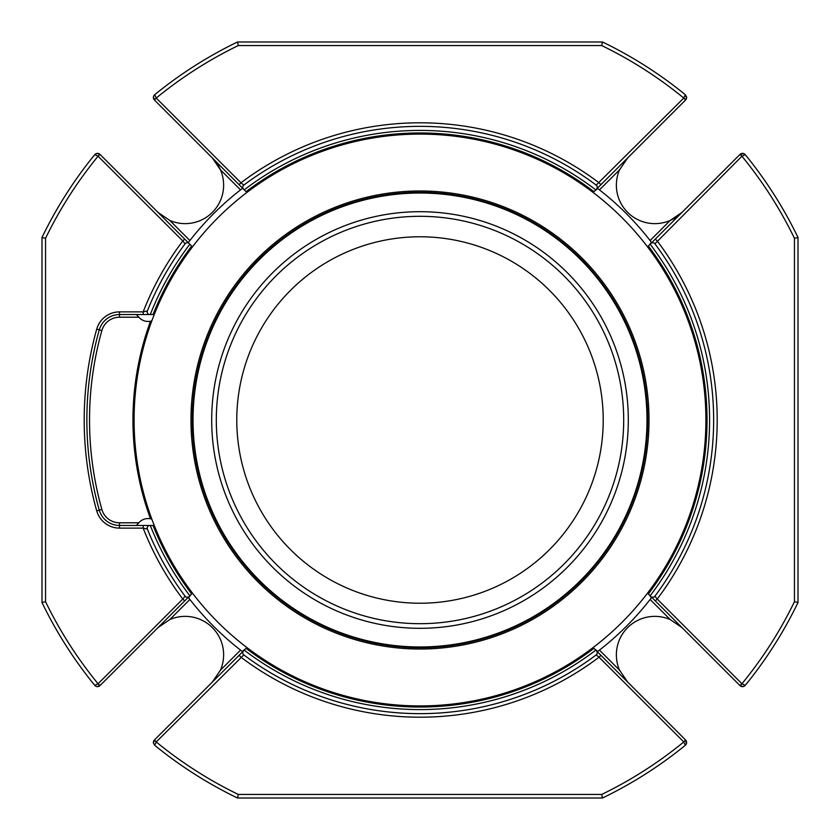 <?xml version="1.0" encoding="UTF-8"?>
<svg xmlns="http://www.w3.org/2000/svg" width="840" height="840" viewBox="0 0 840 840"><rect width="100%" height="100%" fill="white"/><g stroke="black" fill="none" stroke-linecap="round" stroke-linejoin="round"><path stroke-width="1.26" d="M153.374 97.492A3.549 3.549 0 0 0 154.413 100.002L239.075 184.674L240.965 182.784L243.799 185.094A293.643 293.643 0 0 1 596.2 185.094L683.707 98.123A0.892 0.892 0 0 0 683.76 98.049L685.325 94.731A419.748 419.748 0 0 0 602.511 42L237.489 42A419.748 419.748 0 0 0 154.675 94.731A419.748 419.748 0 0 1 210.315 56.374M56.374 210.315A419.748 419.748 0 0 1 94.731 154.675A419.748 419.748 0 0 0 42 237.489L42 602.511L45.549 601.692A416.199 416.199 0 0 0 98.049 683.76L94.731 685.325A419.748 419.748 0 0 1 56.374 629.685M42 237.489L45.549 238.308L45.549 601.692M97.209 153.384A3.549 3.549 0 0 1 100.002 154.413A3.549 3.549 0 0 0 99.739 154.172L98.049 156.24L94.731 154.675A3.549 3.549 0 0 1 95.645 153.888M138.831 317.216L119.49 317.216L119.49 311.881L143.167 311.881L147.378 310.894A293.643 293.643 0 0 1 185.094 243.799L182.784 240.965A297.192 297.192 0 0 0 143.167 311.881L143.167 314.548L119.49 314.548A20.989 20.989 0 0 0 99.288 329.858A333.133 333.133 0 0 0 99.288 510.143A20.989 20.989 0 0 0 119.49 525.452L143.167 525.452L143.167 528.119A297.192 297.192 0 0 0 182.784 599.036L185.094 596.2A293.643 293.643 0 0 1 147.378 529.106L143.167 528.119L119.49 528.119A23.646 23.646 0 0 1 96.726 510.867L101.861 509.418A18.323 18.323 0 0 0 119.49 522.784L138.831 522.784M42 602.511A419.748 419.748 0 0 0 94.731 685.325L95.949 686.28L94.731 685.325A3.549 3.549 0 0 0 95.645 686.112M243.799 654.906A2.667 2.667 0 0 1 243.516 650.895L239.075 655.326L240.965 657.216A297.192 297.192 0 0 0 599.036 657.216L596.2 654.906A293.643 293.643 0 0 1 243.799 654.906L156.292 741.877A0.892 0.892 0 0 0 156.24 741.951L154.675 745.269A419.748 419.748 0 0 0 237.489 798L238.308 794.451L601.692 794.451A416.199 416.199 0 0 0 683.76 741.951L685.325 745.269L686.28 744.051L685.325 745.269A419.748 419.748 0 0 1 602.511 798L601.692 794.451M237.489 798L602.511 798M210.315 783.625A419.748 419.748 0 0 1 154.675 745.269L153.426 743.127L154.675 745.269M237.489 42L238.308 45.549A416.199 416.199 0 0 0 156.24 98.049L154.675 94.731L153.72 95.949L154.675 94.731A3.549 3.549 0 0 0 153.888 95.645M602.511 42L601.692 45.549L238.308 45.549M745.269 154.675A3.549 3.549 0 0 0 739.998 154.413L655.326 239.075L657.216 240.965A297.192 297.192 0 0 1 657.216 599.036L741.877 683.707A0.892 0.892 0 0 0 741.951 683.76L745.269 685.325A419.748 419.748 0 0 0 798 602.511L798 237.489A419.748 419.748 0 0 0 745.269 154.675L744.051 153.72L745.269 154.675L741.951 156.24A0.892 0.892 0 0 0 741.877 156.292L654.906 243.799A293.643 293.643 0 0 1 654.906 596.2L657.216 599.036L655.326 600.925L648.333 593.922A287.028 287.028 0 0 0 648.333 246.078L650.16 244.251A289.59 289.59 0 0 1 650.16 595.749M798 237.489L794.451 238.308A416.199 416.199 0 0 0 741.951 156.24L740.26 154.172L744.03 153.709L741.846 153.436M798 602.511L794.451 601.692L794.451 238.308M686.564 741.846L686.291 744.03L685.828 740.26A3.549 3.549 0 0 0 685.587 739.998L683.707 741.877A0.892 0.892 0 0 1 683.76 741.951L685.828 740.26A3.549 3.549 0 0 1 686.626 742.508M686.606 742.949A3.549 3.549 0 0 1 685.325 745.269M153.395 97.052A3.549 3.549 0 0 1 153.709 95.981L153.426 96.873L153.709 95.97M154.413 100.002L156.292 98.123A0.892 0.892 0 0 1 156.24 98.049L154.172 99.739L153.426 96.873L153.436 98.154M150.497 321.216A287.028 287.028 0 0 0 150.497 518.784M99.739 154.172L96.873 153.426L94.731 154.675L95.949 153.72A3.549 3.549 0 0 1 97.104 153.395M212.363 157.952A38.472 38.472 0 0 1 220.427 169.785L212.363 157.952M163.422 216.899A38.472 38.472 0 0 1 157.952 212.363L169.785 220.427A38.472 38.472 0 0 0 220.427 169.785L240.524 189.882M98.154 686.564L96.873 686.574L99.739 685.828A3.549 3.549 0 0 0 100.002 685.587L184.674 600.925L182.784 599.036L98.123 683.707A0.892 0.892 0 0 1 98.049 683.76L99.739 685.828A3.549 3.549 0 0 1 95.981 686.291L96.873 686.574L95.97 686.291M239.075 655.326L154.413 739.998A3.549 3.549 0 0 0 154.172 740.26L153.426 743.127L153.436 741.846M153.374 742.508A3.549 3.549 0 0 1 154.172 740.26L156.24 741.951A416.199 416.199 0 0 0 238.308 794.451M216.899 676.578A38.472 38.472 0 0 1 212.363 682.049L220.427 670.215A38.472 38.472 0 0 0 169.785 619.574L157.952 627.638A38.472 38.472 0 0 1 163.422 623.101M686.626 97.492A3.549 3.549 0 0 1 685.587 100.002A3.549 3.549 0 0 0 685.828 99.739L686.574 96.873L685.325 94.731L686.564 98.154M623.101 163.422A38.472 38.472 0 0 1 627.638 157.952L619.574 169.785A38.472 38.472 0 0 0 670.215 220.427L682.049 212.363A38.472 38.472 0 0 1 670.215 220.427L650.118 240.524M742.791 686.616A3.549 3.549 0 0 1 739.998 685.587A3.549 3.549 0 0 0 740.26 685.828L743.127 686.574L745.269 685.325A3.549 3.549 0 0 1 744.356 686.112M741.846 686.564L744.03 686.291A3.549 3.549 0 0 1 742.896 686.606M676.578 623.101A38.472 38.472 0 0 1 682.049 627.638L670.215 619.574A38.472 38.472 0 0 0 619.574 670.215L627.638 682.049A38.472 38.472 0 0 1 623.101 676.578M150.297 314.548A289.59 289.59 0 0 1 189.84 244.251L191.667 246.078A287.028 287.028 0 0 0 153.037 314.548L143.167 314.548M149.856 314.548A2.667 2.667 0 0 1 147.378 310.894M147.378 529.106A2.667 2.667 0 0 1 149.856 525.452L153.037 525.452A287.028 287.028 0 0 0 191.667 593.922L184.674 600.925M143.167 525.452L149.856 525.452M597.775 651.43L594.562 648.974M242.225 188.57L242.655 188.244A291.827 291.827 0 0 0 188.244 242.655L188.57 242.225M185.094 243.799A2.667 2.667 0 0 1 189.105 243.516L189.84 244.251M189.105 243.516L184.674 239.075L182.784 240.965L98.123 156.292A0.892 0.892 0 0 0 98.049 156.24A416.199 416.199 0 0 0 45.549 238.308M184.674 239.075L100.002 154.413L98.123 156.292M191.027 245.438L188.244 242.655M244.251 189.84A289.59 289.59 0 0 1 595.749 189.84L593.922 191.667A287.028 287.028 0 0 0 246.078 191.667L239.075 184.674M245.438 191.027L243.516 189.105A2.667 2.667 0 0 1 243.799 185.094M596.2 185.094A2.667 2.667 0 0 1 596.484 189.105L595.749 189.84M596.484 189.105L600.925 184.674L599.036 182.784A297.192 297.192 0 0 0 240.965 182.784L156.292 98.123M600.925 184.674L685.587 100.002L683.707 98.123M651.43 242.225L648.974 245.438M650.16 244.251L655.326 239.075M650.895 243.516A2.667 2.667 0 0 1 654.906 243.799M654.906 596.2A2.667 2.667 0 0 1 650.895 596.484M655.326 600.925L739.998 685.587L655.326 600.925M648.974 594.562L651.43 597.775M594.562 191.027L597.775 188.57M685.587 739.998L600.925 655.326L599.036 657.216L683.707 741.877M595.749 650.16A289.59 289.59 0 0 1 244.251 650.16L246.078 648.333A287.028 287.028 0 0 0 593.922 648.333L600.925 655.326M596.484 650.895A2.667 2.667 0 0 1 596.2 654.906M188.57 597.775L191.027 594.562M243.516 650.895L244.251 650.16M245.438 648.974L242.225 651.43M189.105 596.484A2.667 2.667 0 0 1 185.094 596.2M189.84 595.749A289.59 289.59 0 0 1 150.297 525.452M420 236.775A183.225 183.225 0 0 1 578.676 511.613A183.225 183.225 0 0 1 261.324 511.613A183.225 183.225 0 0 1 420 236.775M646.978 420A226.978 226.978 0 0 0 306.516 223.429A226.978 226.978 0 0 0 306.516 616.571A226.978 226.978 0 0 0 646.978 420M192.308 420A227.692 227.692 0 0 0 533.841 617.179A227.692 227.692 0 0 0 533.841 222.821A227.692 227.692 0 0 0 192.308 420M420 649.026A229.026 229.026 0 0 0 618.335 305.487A229.026 229.026 0 0 0 221.666 305.487A229.026 229.026 0 0 0 420 649.026M420 705.925A285.925 285.925 0 0 1 172.389 277.043A285.925 285.925 0 0 1 667.611 277.043A285.925 285.925 0 0 1 420 705.925M151.022 518.889A286.587 286.587 0 0 1 151.022 321.111M597.345 188.244A291.827 291.827 0 0 1 651.756 242.655M651.756 597.345A291.827 291.827 0 0 1 597.345 651.756M242.655 651.756A291.827 291.827 0 0 1 188.244 597.345M136.437 525.452L138.978 522.617A12.274 12.274 0 0 1 151.809 519.12M151.809 320.88A12.274 12.274 0 0 1 138.978 317.383L136.437 314.548M119.49 317.216A18.323 18.323 0 0 0 101.861 330.582A330.477 330.477 0 0 0 101.861 509.418M101.861 330.582L96.726 329.133A335.8 335.8 0 0 0 96.726 510.867M685.828 99.739L683.76 98.049A416.199 416.199 0 0 0 601.692 45.549M740.26 685.828L741.951 683.76A416.199 416.199 0 0 0 794.451 601.692M119.49 311.881A23.646 23.646 0 0 0 96.726 329.133M119.49 522.784L119.49 528.119M169.785 220.427L189.882 240.524M98.123 683.707L100.002 685.587M156.292 741.877L154.413 739.998M189.882 599.476L169.785 619.574M220.427 670.215L240.524 650.118M619.574 169.785L599.476 189.882M739.998 154.413L741.877 156.292M741.877 683.707L739.998 685.587M599.476 650.118L619.574 670.215M670.215 619.574L650.118 599.476M216.31 420A203.69 203.69 0 0 1 521.85 243.6A203.69 203.69 0 0 1 521.85 596.4A203.69 203.69 0 0 1 216.31 420M628.309 420A208.309 208.309 0 0 0 420 211.691A208.309 208.309 0 0 0 211.691 420A208.309 208.309 0 0 0 420 628.309A208.309 208.309 0 0 0 628.309 420M95.97 153.709L98.154 153.436M744.051 686.28L745.269 685.325"/></g></svg>
